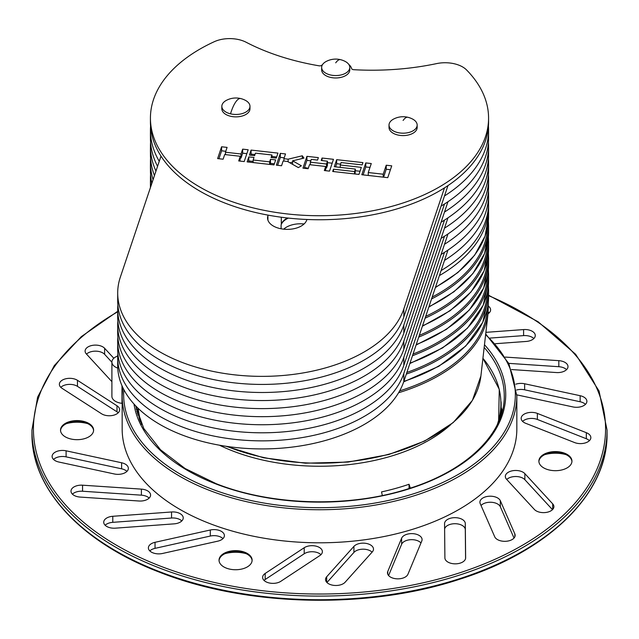 <?xml version="1.0" encoding="UTF-8"?>
<svg xmlns="http://www.w3.org/2000/svg" width="639" height="639" viewBox="0 0 639 639"><rect width="100%" height="100%" fill="white"/><g stroke="black" fill="none" stroke-linecap="round" stroke-linejoin="round"><path stroke-width="0.96" d="M122.161 403.353A4.936 2.852 0 0 0 121.993 403.329L121.993 385.748M60.545 430.534A16.534 9.545 180 0 1 68.165 422.898A16.534 9.545 180 0 1 85.969 422.898A16.534 9.545 180 0 1 86.289 423.018A16.534 9.545 180 0 1 93.59 430.534M219.057 560.595A16.534 9.545 180 0 1 226.677 552.951A16.534 9.545 180 0 1 244.481 552.951A16.534 9.545 180 0 1 244.801 553.07A16.534 9.545 180 0 1 252.101 560.595M538.893 461.542A16.534 9.545 180 0 1 546.505 453.898A16.534 9.545 180 0 1 564.317 453.898A16.534 9.545 180 0 1 564.636 454.025A16.534 9.545 180 0 1 571.937 461.542M546.185 469.066A16.534 9.545 0 0 0 563.191 469.569A16.534 9.545 0 0 0 571.953 461.142A16.534 9.545 0 0 0 564.636 453.219A16.534 9.545 0 0 0 547.639 452.716A16.534 9.545 0 0 0 538.877 461.142A16.534 9.545 0 0 0 546.185 469.066M226.35 568.119A16.534 9.545 0 0 0 243.355 568.614A16.534 9.545 0 0 0 252.117 560.187A16.534 9.545 0 0 0 244.801 552.264A16.534 9.545 0 0 0 227.803 551.761A16.534 9.545 0 0 0 219.041 560.187A16.534 9.545 0 0 0 226.35 568.119M67.846 438.058A16.534 9.545 0 0 0 84.843 438.562A16.534 9.545 0 0 0 93.606 430.135A16.534 9.545 0 0 0 86.289 422.211A16.534 9.545 0 0 0 69.292 421.708A16.534 9.545 0 0 0 60.529 430.135A16.534 9.545 0 0 0 67.846 438.058M113.814 358.255L104.62 348.279A10.368 5.983 0 0 0 101.25 346.122A10.368 5.983 0 0 0 90.594 345.811A10.368 5.983 0 0 0 85.107 351.091A10.368 5.983 0 0 0 86.321 353.902L111.897 381.659M111.897 362.217L104.62 354.325A10.368 5.983 0 0 0 101.25 352.169A10.368 5.983 0 0 0 86.521 354.118M495.305 343.718L526.216 341.45A10.368 5.983 0 0 0 535.274 335.515A10.368 5.983 0 0 0 530.689 330.547A10.368 5.983 0 0 0 523.597 329.58L485.888 332.344M533.853 338.534A10.368 5.983 0 0 0 530.689 336.593A10.368 5.983 0 0 0 523.597 335.619L490.017 338.087M516.831 394.846A10.368 5.983 0 0 0 517.398 394.982L572.903 406.923A10.368 5.983 0 0 0 586.89 401.316A10.368 5.983 0 0 0 582.305 396.348A10.368 5.983 0 0 0 580.14 395.709L524.635 383.767A10.368 5.983 0 0 0 515.825 384.191M585.468 404.343A10.368 5.983 0 0 0 582.305 402.394A10.368 5.983 0 0 0 580.14 401.755L524.635 389.814A10.368 5.983 0 0 0 516.584 390.006M511.599 369.558L556.441 372.553A10.368 5.983 0 0 0 567.999 366.61A10.368 5.983 0 0 0 563.414 361.642A10.368 5.983 0 0 0 558.821 360.66L505.249 357.081M566.577 369.63A10.368 5.983 0 0 0 563.414 367.689A10.368 5.983 0 0 0 558.821 366.706L508.78 363.367M537.319 413.393A10.368 5.983 0 0 0 526.656 413.082A10.368 5.983 0 0 0 521.168 418.361A10.368 5.983 0 0 0 525.689 423.306L574.637 442.579A10.368 5.983 0 0 0 585.316 442.923A10.368 5.983 0 0 0 590.843 437.635A10.368 5.983 0 0 0 586.314 432.683L537.375 413.417A10.368 5.983 0 0 0 537.319 413.393M589.422 440.654A10.368 5.983 0 0 0 586.314 438.729L537.375 419.464A10.368 5.983 0 0 0 537.319 419.44A10.368 5.983 0 0 0 522.582 421.389M521.488 471.486A10.368 5.983 0 0 0 510.833 471.175A10.368 5.983 0 0 0 505.337 476.454A10.368 5.983 0 0 0 506.551 479.266L534.38 509.459A10.368 5.983 0 0 0 546.041 512.454A10.368 5.983 0 0 0 553.893 506.647A10.368 5.983 0 0 0 552.679 503.836L524.859 473.643A10.368 5.983 0 0 0 521.488 471.486M552.479 509.666L524.859 479.689A10.368 5.983 0 0 0 521.488 477.533A10.368 5.983 0 0 0 506.751 479.482M368.911 544.164A10.368 5.983 0 0 0 353.918 546.377L326.689 576.753A10.368 5.983 0 0 0 325.531 579.501A10.368 5.983 0 0 0 333.438 585.316A10.368 5.983 0 0 0 345.1 582.249L372.329 551.88A10.368 5.983 0 0 0 373.495 549.125A10.368 5.983 0 0 0 368.911 544.164M372.082 552.16A10.368 5.983 0 0 0 368.911 550.203A10.368 5.983 0 0 0 353.918 552.423L326.936 582.512M417.491 534.635A10.368 5.983 0 0 0 401.627 538.206L387.777 571.458A10.368 5.983 0 0 0 387.49 572.856A10.368 5.983 0 0 0 396.635 578.806A10.368 5.983 0 0 0 407.938 574.261L421.788 541.009A10.368 5.983 0 0 0 422.075 539.604A10.368 5.983 0 0 0 417.491 534.635M420.965 542.966A10.368 5.983 0 0 0 417.491 540.682A10.368 5.983 0 0 0 401.627 544.252L388.592 575.547M496.064 497.214A10.368 5.983 0 0 0 485.4 496.902A10.368 5.983 0 0 0 479.913 502.182A10.368 5.983 0 0 0 480.224 503.652L494.73 536.808A10.368 5.983 0 0 0 506.056 541.281A10.368 5.983 0 0 0 515.146 535.346A10.368 5.983 0 0 0 514.834 533.877L500.329 500.72A10.368 5.983 0 0 0 496.064 497.214M514.02 538.062L500.329 506.767A10.368 5.983 0 0 0 496.064 503.26A10.368 5.983 0 0 0 481.039 505.513M460.711 518.684A10.368 5.983 0 0 0 450.056 518.365A10.368 5.983 0 0 0 444.56 523.645A10.368 5.983 0 0 0 444.56 523.684L444.896 557.879A10.368 5.983 0 0 0 455.295 563.838A10.368 5.983 0 0 0 465.631 557.847A10.368 5.983 0 0 0 465.631 557.815L465.296 523.613A10.368 5.983 0 0 0 460.711 518.684M465.575 558.454L465.296 529.659A10.368 5.983 0 0 0 460.711 524.731A10.368 5.983 0 0 0 444.616 529.092M145.996 490.097A10.368 5.983 0 0 0 141.403 489.123L82.559 485.193A10.368 5.983 0 0 0 71.001 491.135A10.368 5.983 0 0 0 80.179 497.078L139.022 501.008A10.368 5.983 0 0 0 150.58 495.065A10.368 5.983 0 0 0 145.996 490.097M149.159 498.085A10.368 5.983 0 0 0 145.996 496.144A10.368 5.983 0 0 0 141.403 495.169L82.559 491.239A10.368 5.983 0 0 0 72.423 494.155M178.64 512.949A10.368 5.983 0 0 0 171.556 511.975L112.783 516.288A10.368 5.983 0 0 0 103.726 522.231A10.368 5.983 0 0 0 115.403 528.165L174.167 523.852A10.368 5.983 0 0 0 183.225 517.909A10.368 5.983 0 0 0 178.64 512.949M181.803 520.937A10.368 5.983 0 0 0 178.64 518.988A10.368 5.983 0 0 0 171.556 518.021L112.783 522.335A10.368 5.983 0 0 0 105.147 525.25M123.766 463.403A10.368 5.983 0 0 0 121.602 462.764L66.097 450.814A10.368 5.983 0 0 0 52.11 456.422A10.368 5.983 0 0 0 58.86 462.029L114.365 473.978A10.368 5.983 0 0 0 128.351 468.371A10.368 5.983 0 0 0 123.766 463.403M126.929 471.39A10.368 5.983 0 0 0 123.766 469.449A10.368 5.983 0 0 0 121.602 468.81L66.097 456.861A10.368 5.983 0 0 0 53.532 459.449M75.522 379.342A10.368 5.983 0 0 0 64.866 379.023A10.368 5.983 0 0 0 59.371 384.311A10.368 5.983 0 0 0 62.023 388.304L101.553 413.768A10.368 5.983 0 0 0 112.975 415.366A10.368 5.983 0 0 0 119.637 409.775A10.368 5.983 0 0 0 116.993 405.781L77.463 380.309A10.368 5.983 0 0 0 75.522 379.342M118.223 412.802A10.368 5.983 0 0 0 116.993 411.828L77.463 386.355A10.368 5.983 0 0 0 75.522 385.389A10.368 5.983 0 0 0 60.793 387.33M317.791 546.696A10.368 5.983 0 0 0 304.212 547.719L265.185 573.447A10.368 5.983 0 0 0 262.613 577.392A10.368 5.983 0 0 0 269.331 582.992A10.368 5.983 0 0 0 280.777 581.33L319.812 555.603A10.368 5.983 0 0 0 322.375 551.665A10.368 5.983 0 0 0 317.791 546.696M320.954 554.684A10.368 5.983 0 0 0 317.791 552.743A10.368 5.983 0 0 0 304.212 553.765L265.185 579.493A10.368 5.983 0 0 0 264.035 580.412M219.816 530.618A10.368 5.983 0 0 0 210.295 530.003L155.029 542.311A10.368 5.983 0 0 0 148.392 547.895A10.368 5.983 0 0 0 162.49 553.478L217.763 541.169A10.368 5.983 0 0 0 224.393 535.586A10.368 5.983 0 0 0 219.816 530.618M222.979 538.613A10.368 5.983 0 0 0 219.816 536.664A10.368 5.983 0 0 0 210.295 536.049L155.029 548.358A10.368 5.983 0 0 0 149.814 550.922M502.27 411.276A184.751 106.665 0 0 0 501.16 407.442M485.704 333.989L508.868 363.543L516.839 395.821L516.839 428.873A197.339 113.934 180 0 1 412.283 529.419A197.339 113.934 180 0 1 209.416 523.429A197.339 113.934 180 0 1 122.161 428.873L122.161 395.821A197.339 113.934 180 0 1 122.712 387.338M87.751 423.657A24.186 13.962 0 0 0 66.376 423.657M246.263 553.709A24.186 13.962 0 0 0 224.888 553.709M566.098 454.656A24.186 13.962 0 0 0 544.724 454.656M489.186 312.87A10.368 5.983 0 0 0 488.204 312.064M117.72 356.011A12.341 7.125 0 0 0 111.897 362.065A12.341 7.125 0 0 0 117.768 368.128M137.225 409.471A184.751 106.665 0 0 0 136.73 411.276M488.012 313.805A10.368 5.983 0 0 0 490.608 309.843A10.368 5.983 0 0 0 488.476 306.217M111.897 362.065L111.897 396.324A12.341 7.125 0 0 0 121.993 403.329M137.84 409.479L136.291 409.463M501.072 401.795A181.66 104.884 180 0 1 501.16 405.094A181.66 104.884 180 0 1 499.251 420.27M382.33 495.521L381.531 491.91A175.246 101.178 180 0 0 409.048 484.258L409.048 488.539M219.473 445.207A155.501 89.779 0 0 0 307.918 465.999A155.501 89.779 0 0 0 450.743 424.623M409.048 484.258L410.326 488.124M139.749 420.27A181.66 104.884 180 0 1 137.912 408.097M322.583 64.531A16.047 9.265 0 0 0 321.872 65.162A2.468 1.422 180 0 1 319.053 65.809A187.874 108.47 180 0 1 246.183 42.27A24.681 14.25 0 0 0 234.345 38.867A24.681 14.25 0 0 0 214.281 41.703A169.071 97.615 0 0 0 150.429 118.111A169.071 97.615 0 0 0 319.5 215.726A169.071 97.615 0 0 0 488.571 118.111A169.071 97.615 0 0 0 466.574 69.955A24.681 14.25 0 0 0 449.8 62.997A24.681 14.25 0 0 0 436.613 63.604A187.874 108.47 180 0 1 353.79 69.699A2.468 1.422 180 0 1 351.586 68.493A16.047 9.265 0 0 0 348.854 64.531M117.864 353.463A144.39 83.366 0 0 0 117.696 357.497L117.696 365.556A144.39 83.366 0 0 0 248.275 448.538A144.39 83.366 0 0 0 403.84 381.435L447.971 250.089M444.496 260.424A169.071 97.615 0 0 0 488.571 194.687A169.071 97.615 0 0 0 488.428 190.662M441.086 270.585A169.071 97.615 0 0 0 488.571 202.755L488.571 194.687M150.429 118.111L150.429 122.137A169.071 97.615 0 0 0 160.996 156.116A169.071 97.615 0 0 0 268.14 215.143L267.917 215.798A19.745 11.398 0 0 0 267.557 217.971A19.745 11.398 0 0 0 285.409 229.313A19.745 11.398 0 0 0 306.688 220.136L306.904 219.481A169.071 97.615 0 0 0 444.496 187.866A169.071 97.615 0 0 0 488.571 122.137L488.571 118.111M288.421 218.091A19.745 11.398 0 0 0 281.096 224.952L281.312 224.297A19.745 11.398 180 0 1 287.494 217.987M355.372 169.079L354.541 171.548L333.478 169.191L332.703 171.476L358.958 174.423L361.331 167.37L340.267 165.014L341.09 162.546L362.161 164.902L362.928 162.61L336.673 159.67L334.301 166.723L355.372 169.079L355.076 173.984M360.029 171.252L355.372 170.733M340.555 164.135L336.673 163.704L335.611 166.867M369.973 167.426L365.78 166.963L363.12 174.886M390.429 169.718L386.236 169.255L383.576 177.179M253.14 161.411L248.803 160.932L248.427 162.042M274.363 163.792L270.481 163.36L270.105 164.471M254.977 154.55L251.095 154.119L250.72 155.229M276.655 156.978L271.942 156.451M225.791 151.283L221.597 150.812L218.937 158.736M240.264 156.275L238.698 160.948L244.194 161.563L248.156 149.758L242.66 149.143L241.039 153.991L225.463 152.242L227.093 147.393L221.597 146.778L217.627 158.592L223.123 159.207L224.696 154.534L240.264 156.275L240 161.1M246.854 153.64L242.66 153.168L241.039 158.017L240.264 157.929M340.451 59.651A20.376 20.376 0 0 1 345.172 61.424A14.066 8.123 180 0 1 349.789 67.438A14.066 8.123 180 0 1 348.718 70.538A14.066 8.123 180 0 1 330.339 74.939A14.066 8.123 180 0 1 321.649 67.438A14.066 8.123 180 0 1 322.719 64.331A14.066 8.123 180 0 1 326.265 61.424A20.376 20.376 0 0 1 340.451 59.651A20.376 6.358 -76.6 0 0 335.715 62.83M407.826 117.28A20.376 20.376 0 0 1 412.554 119.046A14.066 8.123 180 0 1 417.163 125.06A14.066 8.123 180 0 1 416.093 128.167A14.066 8.123 180 0 1 397.714 132.569A14.066 8.123 180 0 1 389.023 125.06A14.066 8.123 180 0 1 390.094 121.953A14.066 8.123 180 0 1 393.64 119.046A20.376 20.376 0 0 1 407.826 117.28A20.376 6.358 -76.6 0 0 403.097 120.459M230.527 113.838A14.066 8.123 180 0 1 221.837 106.338A14.066 8.123 180 0 1 222.907 103.23A14.066 8.123 180 0 1 226.446 100.323A20.376 20.376 0 0 1 240.639 98.55A20.376 6.358 -76.6 0 0 235.903 101.729A20.376 6.358 -76.6 0 0 230.527 113.838A14.066 8.123 180 0 0 248.906 109.445A14.066 8.123 180 0 0 249.977 106.338L249.977 108.75A14.066 8.123 180 0 1 248.906 111.849A14.066 8.123 180 0 1 233.163 116.713A14.066 8.123 180 0 1 221.837 108.75L221.837 106.338M240.639 98.55A20.376 20.376 0 0 1 245.36 100.323A14.066 8.123 180 0 1 249.977 106.338M354.541 171.548L354.541 173.928M333.478 169.191L333.478 171.564M340.267 165.014L340.267 167.386M336.673 159.67L336.673 163.704M310.802 160.804L306.92 160.365L304.26 168.297M306.92 156.339L302.95 168.145L308.142 168.728L309.508 164.67L325.69 166.483L324.324 170.541L329.516 171.124L333.478 159.311L322.032 158.033L321.209 160.501L327.464 161.196L326.521 164.015L310.338 162.202L311.281 159.383L317.535 160.085L318.366 157.617L306.92 156.339L306.92 160.365M325.69 166.483L325.626 170.685M332.176 163.201L327.464 162.665M322.032 158.033L322.032 160.589M327.464 161.196L327.464 165.229L326.521 168.041L325.69 167.953M326.521 164.015L326.521 168.041M310.338 162.202L310.338 164.758M292.606 160.828L303.972 158.113L302.303 155.788L288.141 159.175L283.916 158.696L285.521 153.943L280.329 153.36L276.36 165.166L281.551 165.749L283.149 160.988L287.55 161.483L298.341 167.594L301.384 165.797L292.606 160.828L292.606 164.343M302.303 155.788L302.303 158.512M292.606 162.138L289.858 162.793M288.141 159.175L288.141 161.819M283.916 158.696L283.916 161.076M284.211 157.825L280.329 157.386L277.661 165.317M280.329 153.36L280.329 157.386M365.78 162.929L361.81 174.743L387.761 177.65L391.731 165.836L386.236 165.221L383.216 174.207L368.256 172.538L371.275 163.544L365.78 162.929L365.78 166.963M386.236 165.221L386.236 169.255M383.216 174.207L383.216 177.139M368.256 172.538L368.256 175.461M270.481 159.327L269.634 161.851L253.14 160.006L253.995 157.482L248.803 156.898L247.125 161.891L273.987 164.902L275.673 159.91L270.481 159.327L270.481 163.36M269.634 161.851L269.634 164.415M253.14 160.006L253.14 162.57M248.803 156.898L248.803 160.932M271.942 154.981L271.088 157.506L276.28 158.089L277.957 153.096L251.095 150.085L249.418 155.077L254.602 155.66L255.456 153.136L271.942 154.981L271.942 157.601M251.095 150.085L251.095 154.119M242.66 149.143L242.66 153.168M241.039 153.991L241.039 158.017M225.463 152.242L225.463 154.622M221.597 146.778L221.597 150.812M349.789 67.438L349.789 69.843A14.066 8.123 180 0 1 348.718 72.95A14.066 8.123 180 0 1 332.975 77.814A14.066 8.123 180 0 1 321.649 69.843L321.649 67.438M417.163 125.06L417.163 127.473A14.066 8.123 180 0 1 416.093 130.58A14.066 8.123 180 0 1 400.357 135.436A14.066 8.123 180 0 1 389.023 127.473L389.023 125.06M308.294 168.281A19.745 11.398 0 0 0 304.491 167.594M117.864 337.344A144.39 83.366 0 0 0 117.696 341.378L117.696 349.437A144.39 83.366 0 0 0 248.275 432.419A144.39 83.366 0 0 0 403.84 365.308L447.971 233.97M117.696 341.378A144.39 83.366 0 0 0 248.275 424.36A144.39 83.366 0 0 0 403.84 357.249L444.496 236.238A169.071 97.615 0 0 0 488.571 170.509L488.571 162.442A169.071 97.615 0 0 0 488.428 158.416M150.572 158.416A169.071 97.615 0 0 0 150.429 162.442L150.429 170.509A169.071 97.615 0 0 0 151.874 183.265M150.429 162.442A169.071 97.615 0 0 0 153.08 179.679M441.086 238.339A169.071 97.615 0 0 0 444.496 236.238M117.864 321.217A144.39 83.366 0 0 0 117.696 325.251L117.696 333.31A144.39 83.366 0 0 0 248.275 416.293A144.39 83.366 0 0 0 403.84 349.19L444.496 228.179A169.071 97.615 0 0 0 488.571 162.442M444.496 228.179L447.971 217.843M117.696 325.251A144.39 83.366 0 0 0 248.275 408.233A144.39 83.366 0 0 0 403.84 341.13L444.496 220.112A169.071 97.615 0 0 0 488.571 154.382L488.571 146.323A169.071 97.615 0 0 0 488.428 142.289M150.572 142.289A169.071 97.615 0 0 0 150.429 146.323L150.429 154.382A169.071 97.615 0 0 0 154.462 175.581M150.429 146.323A169.071 97.615 0 0 0 155.964 171.1M441.086 222.212A169.071 97.615 0 0 0 444.496 220.112M117.864 305.099A144.39 83.366 0 0 0 117.696 309.132L117.696 317.192A144.39 83.366 0 0 0 248.275 400.174A144.39 83.366 0 0 0 403.84 333.063L444.496 212.052A169.071 97.615 0 0 0 488.571 146.323M444.496 212.052L447.971 201.724M117.696 309.132A144.39 83.366 0 0 0 248.275 392.114A144.39 83.366 0 0 0 403.84 325.003L444.496 203.993A169.071 97.615 0 0 0 488.571 138.264L488.571 130.204A169.071 97.615 0 0 0 488.428 126.171M150.572 126.171A169.071 97.615 0 0 0 150.429 130.204L150.429 138.264A169.071 97.615 0 0 0 157.569 166.332M150.429 130.204A169.071 97.615 0 0 0 159.247 161.324M441.086 206.093A169.071 97.615 0 0 0 444.496 203.993M160.996 156.116L120.34 277.134A144.39 83.366 0 0 0 117.696 293.005L117.696 301.065A144.39 83.366 0 0 0 248.275 384.047A144.39 83.366 0 0 0 403.84 316.944L444.496 195.933A169.071 97.615 0 0 0 488.571 130.204M444.496 195.933L447.971 185.598M117.696 293.005A144.39 83.366 0 0 0 248.275 375.988A144.39 83.366 0 0 0 403.84 308.885L444.496 187.866M268.14 215.143A169.071 97.615 0 0 0 306.904 219.481M441.086 254.458A169.071 97.615 0 0 0 444.496 252.357A169.071 97.615 0 0 0 488.571 186.628L488.571 178.569A169.071 97.615 0 0 0 488.428 174.535M444.496 244.298A169.071 97.615 0 0 0 488.571 178.569M150.572 174.535A169.071 97.615 0 0 0 150.429 178.569L150.429 186.628A169.071 97.615 0 0 0 150.437 187.562M150.429 178.569A169.071 97.615 0 0 0 150.932 186.093M304.084 223.969A19.745 11.398 0 0 0 283.692 229.177M117.696 357.497A144.39 83.366 0 0 0 248.275 440.479A144.39 83.366 0 0 0 403.84 373.376L444.496 252.357M488.539 204.768A169.071 97.615 180 0 1 488.571 206.78A169.071 97.615 180 0 1 439.392 275.609M117.696 311.808A286.072 165.158 0 0 0 159.926 565.946A286.072 165.158 0 0 0 553.638 523.764A286.072 165.158 0 0 0 488.571 295.641M159.095 567.863A287.55 166.012 180 0 1 31.95 430.079L31.95 433.705A287.55 166.012 0 0 0 159.095 571.49A287.55 166.012 0 0 0 454.704 580.228A287.55 166.012 0 0 0 607.05 433.705L607.05 430.079A287.55 166.012 180 0 1 454.704 576.602A287.55 166.012 180 0 1 159.095 567.863M123.838 389.614A195.853 113.079 0 0 0 210.247 488.46A195.853 113.079 0 0 0 455.647 475.895A195.853 113.079 0 0 0 485.616 334.716M516.839 395.821A197.339 113.934 180 0 1 412.283 496.367A197.339 113.934 180 0 1 209.416 490.377A197.339 113.934 180 0 1 122.161 395.821L122.704 387.33M484.474 344.733A186.229 107.52 180 0 1 443.793 474.681A186.229 107.52 180 0 1 215.615 483.843A186.229 107.52 180 0 1 133.99 404.024M523.597 335.619L523.597 329.58M580.14 401.755L580.14 395.709M558.821 366.706L558.821 360.66M353.918 552.423L353.918 546.377M401.627 544.252L401.627 538.206M141.403 495.169L141.403 489.123M171.556 518.021L171.556 511.975M121.602 468.81L121.602 462.764M304.212 553.765L304.212 547.719M210.295 536.049L210.295 530.003M135.564 405.725L143.767 428.481L160.517 449.76L185.038 468.475L216.15 483.675C272.31 505.968 350.196 507.877 409.447 488.412C467.405 470.248 504.938 433.17 504.251 395.821A184.751 106.665 0 0 0 484.162 347.456M155.029 548.358L155.029 542.311M265.185 579.493L265.185 573.447M116.993 411.828L116.993 405.781M77.463 386.355L77.463 380.309M66.097 456.861L66.097 450.814M112.783 522.335L112.783 516.288M82.559 491.239L82.559 485.193M465.296 529.659L465.296 523.613M500.329 506.767L500.329 500.72M514.834 536.808L514.834 533.877M387.777 574.261L387.777 571.458M326.689 582.249L326.689 576.753M524.859 479.689L524.859 473.643M552.679 509.459L552.679 503.836M537.375 419.464L537.375 413.417M586.314 438.729L586.314 432.683M524.635 389.814L524.635 383.767M104.62 354.325L104.62 348.279M136.259 406.452L136.259 409.319M138.264 408.441A181.42 104.74 0 0 0 141.666 424.496M497.334 424.496A181.42 104.74 0 0 0 482.924 358.311L499.275 389.295L498.604 421.772M281.096 224.952L281.096 228.786M281.312 217.228L281.312 224.297M267.917 215.798L267.917 220.136M403.84 357.249L403.84 365.308M403.84 341.13L403.84 349.19M403.84 325.003L403.84 333.063M403.84 308.885L403.84 316.944M403.84 373.376L403.84 381.435M428.945 306.696A169.071 97.615 0 0 0 488.571 232.3L484.594 253.475L472.86 273.612L453.97 291.767L428.809 307.119M432.196 297.047A168.089 97.048 0 0 0 487.557 226.941M488.571 232.3L488.571 225.847A169.071 97.615 180 0 1 431.557 298.948M435.502 287.191A169.071 97.615 0 0 0 488.571 216.174L485.057 236.103L474.665 255.161L457.867 272.557L435.367 287.606M425.694 316.385A168.089 97.048 0 0 0 487.557 243.06M422.523 325.818A169.071 97.615 0 0 0 488.571 248.419L488.571 241.973A169.071 97.615 180 0 1 425.079 318.214M416.213 344.613A169.071 97.615 0 0 0 488.571 264.538L488.571 258.092A169.071 97.615 180 0 1 418.721 337.128M419.312 335.371A168.089 97.048 0 0 0 487.557 259.186M409.99 363.12A169.071 97.615 0 0 0 488.571 280.665L488.571 274.219A169.071 97.615 180 0 1 412.467 355.747M413.042 354.038A168.089 97.048 0 0 0 487.557 275.305M403.856 381.387A169.071 97.615 0 0 0 488.571 296.784L488.571 290.338A169.071 97.615 180 0 1 406.3 374.111M406.859 372.441A168.089 97.048 0 0 0 487.557 291.432M226.989 446.421A161.755 93.39 0 0 0 389.566 453.986A161.755 93.39 0 0 0 480.903 375.972L472.405 400.397L453.195 422.595L424.655 441.054L388.792 454.521L348.087 462.077L305.378 463.195L263.659 457.796L225.847 446.254M480.903 375.972L488.108 312.958A168.976 97.559 180 0 1 398.584 392.745M399.647 390.892A167.993 96.992 0 0 0 487.437 308.166M117.696 311.313L81.369 336.601L54.315 365.588L37.605 397.154L31.95 430.079M607.05 433.705C607.961 493.404 548.933 551.177 459.129 579.413C367.217 609.678 246.622 606.77 159.383 572.161C80.881 542.191 31.279 488.635 31.95 433.705M488.571 295.242L538.11 321.76L575.635 354.278L599.07 391.052L607.05 430.079M501.16 405.094L501.16 415.078M137.233 413.113L137.752 409.479M140.396 421.772L138 408.185M501.767 413.113L501.16 408.992M137.84 408.025L137.84 415.078M488.571 225.847L488.372 221.014M488.571 216.174L488.571 206.78M488.571 241.973L488.372 237.133M488.571 248.419L484.13 270.768L471.079 291.895L450.128 310.706L422.379 326.241M488.571 264.538L483.675 288.005L469.298 310.043L446.318 329.42L416.069 345.036M488.571 258.092L488.372 253.26M488.571 280.665L483.22 305.178L467.532 328.079L442.547 347.935L409.847 363.551M488.571 274.219L488.372 269.378M488.571 296.784L482.757 322.312L465.759 346.011L438.793 366.291L403.704 381.818M488.571 290.338L488.372 285.497M488.108 312.958L488.316 302.191"/></g></svg>
